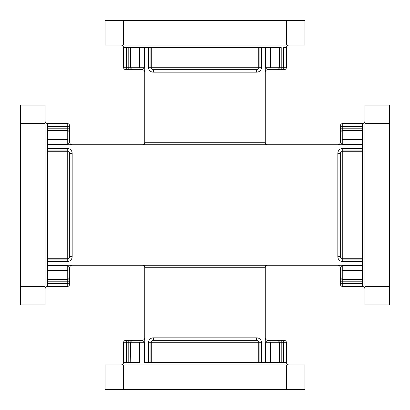 <?xml version="1.0" encoding="UTF-8"?>
<svg xmlns="http://www.w3.org/2000/svg" width="410" height="410" viewBox="0 0 410 410"><rect width="100%" height="100%" fill="white"/><g stroke="black" fill="none" stroke-linecap="round" stroke-linejoin="round"><path stroke-width="0.61" d="M47.56 283.582L67.24 283.582L67.24 286.487L47.56 286.487L47.56 130.764L67.24 130.764A2.46 2.24 -0 0 1 69.7 133.009A2.46 2.46 0 0 0 67.24 130.549L47.56 130.549M47.56 130.764L47.56 123.512A2.46 2.46 0 0 1 45.1 121.052M47.56 286.487A2.46 2.46 0 0 0 45.1 288.947M67.24 286.487A2.46 2.46 0 0 0 69.7 284.027L69.7 267.73A2.46 2.46 0 0 1 72.16 265.27M69.623 142.27L69.7 128.791A2.46 2.373 180 0 0 67.24 126.418L67.24 123.512L47.56 123.512M362.44 144.115L342.76 144.115A2.46 2.46 0 0 1 340.3 141.655L340.3 133.009A2.46 2.46 0 0 1 342.76 130.549L362.44 130.549M362.44 286.487L362.44 283.582L342.76 283.582L342.76 286.487L362.44 286.487A2.46 2.46 0 0 1 364.9 288.947M340.377 142.27L340.3 128.791A2.46 2.373 -0 0 1 342.76 126.418L342.76 123.512L362.44 123.512A2.46 2.46 0 0 0 364.9 121.052M342.76 286.487A2.46 2.46 0 0 1 340.3 284.027L340.3 267.73A2.46 2.46 0 0 0 337.84 265.27M279.236 47.56L279.236 67.24A2.46 2.24 90 0 1 276.991 69.7A2.46 2.46 0 0 0 279.451 67.24L279.451 47.56L281.209 47.56L281.209 67.24L270.318 67.24L270.318 47.56L281.209 47.56M128.791 47.56L130.549 47.56L130.549 67.24A2.46 2.46 0 0 0 133.009 69.7A2.46 2.24 -90 0 1 130.764 67.24L128.791 67.24L128.791 47.56L126.418 47.56L270.318 47.56M123.512 47.56L126.418 47.56L126.418 67.24L123.512 67.24L123.512 47.56A2.46 2.46 0 0 0 121.052 45.1M286.487 47.56L283.582 47.56L283.582 67.24L281.209 67.24L281.209 69.7L267.73 69.7L281.209 69.7A2.46 2.373 -90 0 0 283.582 67.24L286.487 67.24L286.487 47.56A2.46 2.46 0 0 1 288.947 45.1M123.512 67.24A2.46 2.46 0 0 0 125.972 69.7L142.27 69.7L128.791 69.7L128.791 67.24L126.418 67.24A2.46 2.373 90 0 0 128.791 69.7M276.991 340.3A2.46 2.46 0 0 1 279.451 342.76L279.451 362.44L281.209 362.44L281.209 342.76L279.236 342.76A2.46 2.24 -90 0 0 276.991 340.3L268.345 340.3L276.991 340.3M123.512 362.44L126.418 362.44L126.418 342.76L123.512 342.76L123.512 362.44A2.46 2.46 0 0 1 121.052 364.9M279.451 362.44L283.582 362.44L283.582 342.76L281.209 342.76L281.209 340.3L267.73 340.3L281.209 340.3A2.46 2.373 90 0 1 283.582 342.76L286.487 342.76L286.487 362.44A2.46 2.46 0 0 0 288.947 364.9M123.512 342.76A2.46 2.46 0 0 1 125.972 340.3L142.27 340.3L128.791 340.3L128.791 362.44M150.88 362.44L150.88 342.76A2.46 2.46 0 0 1 153.34 340.3L256.66 340.3A2.46 2.46 0 0 1 259.12 342.76L261.58 342.76L261.58 362.44L265.27 362.44L265.27 267.73A2.46 2.46 0 0 1 267.73 265.27A2.46 2.46 0 0 0 265.27 267.73L144.73 267.73A2.46 2.46 0 0 0 142.27 265.27M142.27 144.73A2.46 2.46 0 0 0 144.73 142.27L265.27 142.27A2.46 2.46 0 0 0 267.73 144.73A2.46 2.46 0 0 1 265.27 142.27L265.27 47.56M144.73 144.73L144.73 47.56L144.115 47.56L144.115 67.24L144.73 67.24M126.418 362.44L139.682 362.44L139.682 342.76L130.764 342.76A2.46 2.24 90 0 1 133.009 340.3L141.655 340.3A2.46 2.46 0 0 1 144.115 342.76L144.115 362.44L258.269 362.44L258.269 342.76L151.731 342.76A2.46 1.609 90 0 1 153.34 340.3L153.34 337.84A4.92 4.92 0 0 0 148.42 342.76L148.42 362.44L144.73 362.44L144.73 265.27M281.209 340.3L284.027 340.3C285.524 340.443 286.344 341.263 286.487 342.76M261.58 362.44L259.12 362.44L259.12 342.76L258.269 342.76A2.46 1.609 -90 0 0 256.66 340.3L256.66 337.84L153.34 337.84M268.345 340.3A2.46 1.973 90 0 1 270.318 342.76L270.318 362.44L265.885 362.44L265.885 342.76A2.46 2.46 0 0 1 268.345 340.3M105.062 364.9L123.512 364.9L123.512 389.5L105.062 389.5L105.062 364.9M286.487 364.9L304.938 364.9L304.938 389.5L286.487 389.5L286.487 364.9L123.512 364.9M286.487 389.5L123.512 389.5M144.73 342.76L139.682 342.76A2.46 1.973 -90 0 1 141.655 340.3M258.269 362.44L279.236 362.44L279.236 342.76L265.27 342.76M265.885 362.44L265.27 362.44M286.487 362.44L281.209 362.44M133.009 340.3A2.46 2.46 0 0 0 130.549 342.76L130.764 362.44L130.549 342.76L126.418 342.76A2.46 2.373 -90 0 1 128.791 340.3M267.73 340.3A2.46 2.46 0 0 1 265.27 337.84A2.46 2.46 0 0 0 267.73 340.3L267.73 340.377M142.27 340.377L142.27 340.3A2.46 2.46 0 0 0 144.73 337.84M123.512 20.5L105.062 20.5L105.062 45.1L123.512 45.1L123.512 20.5L286.487 20.5L286.487 45.1L304.938 45.1L304.938 20.5L286.487 20.5M281.209 69.7L284.027 69.7C285.524 69.556 286.344 68.736 286.487 67.24M268.345 69.7L276.991 69.7L268.345 69.7A2.46 1.973 -90 0 0 270.318 67.24L265.885 67.24A2.46 2.46 0 0 0 268.345 69.7M153.34 72.16L153.34 69.7L256.66 69.7A2.46 2.46 0 0 0 259.12 67.24L259.12 47.56L261.58 47.56L261.58 67.24A4.92 4.92 0 0 1 256.66 72.16L153.34 72.16A4.92 4.92 0 0 1 148.42 67.24L148.42 47.56L150.88 47.56L150.88 67.24A2.46 2.46 0 0 0 153.34 69.7A2.46 1.609 -90 0 1 151.731 67.24L151.731 47.56L150.88 47.56M258.269 47.56L258.269 67.24A2.46 1.609 90 0 1 256.66 69.7L256.66 72.16M286.487 45.1L123.512 45.1M133.009 69.7L141.655 69.7A2.46 2.46 0 0 0 144.115 67.24L139.682 67.24A2.46 1.973 90 0 0 141.655 69.7M265.885 47.56L265.885 67.24L265.27 67.24M139.682 47.56L139.682 67.24L130.764 67.24L130.549 47.56M267.73 69.7A2.46 2.46 0 0 0 265.27 72.16A2.46 2.46 0 0 1 267.73 69.7L267.73 69.623M142.27 69.623L142.27 69.7A2.46 2.46 0 0 1 144.73 72.16M362.44 144.73L47.56 144.73M362.44 265.27L47.56 265.27M362.44 128.791L340.3 128.791L340.3 125.972C340.443 124.476 341.263 123.656 342.76 123.512M362.44 259.12L342.76 259.12A2.46 2.46 0 0 1 340.3 256.66L340.3 153.34A2.46 2.46 0 0 1 342.76 150.88L362.44 150.88M362.44 283.582L362.44 151.731L342.76 151.731A2.46 1.609 180 0 0 340.3 153.34L337.84 153.34L337.84 256.66A4.92 4.92 0 0 0 342.76 261.58L362.44 261.58M337.84 256.66L340.3 256.66A2.46 1.609 -0 0 0 342.76 258.269L362.44 258.269M340.3 141.655A2.46 1.973 -0 0 1 342.76 139.682L362.44 139.682L362.44 123.512M362.44 130.764L342.76 130.764A2.46 2.24 180 0 0 340.3 133.009M364.9 304.938L364.9 286.487L389.5 286.487L389.5 304.938L364.9 304.938M364.9 123.512L364.9 105.062L389.5 105.062L389.5 123.512L364.9 123.512L364.9 286.487M389.5 123.512L389.5 286.487M362.44 270.318L342.76 270.318L342.76 279.236A2.46 2.24 -0 0 1 340.3 276.991L340.3 268.345A2.46 2.46 0 0 1 342.76 265.885L362.44 265.885M342.76 265.27L342.76 270.318A2.46 1.973 180 0 1 340.3 268.345M362.44 151.731L362.44 139.682M340.3 142.27A2.46 2.46 0 0 1 337.84 144.73A2.46 2.46 0 0 0 340.3 142.27M20.5 286.487L20.5 304.938L45.1 304.938L45.1 286.487L20.5 286.487L20.5 123.512L45.1 123.512L45.1 105.062L20.5 105.062L20.5 123.512M47.56 128.791L69.7 128.791L69.7 125.972C69.556 124.476 68.736 123.656 67.24 123.512M47.56 259.12L67.24 259.12A2.46 2.46 0 0 0 69.7 256.66L69.7 153.34A2.46 2.46 0 0 0 67.24 150.88L47.56 150.88M47.56 151.731L67.24 151.731L67.24 148.42A4.92 4.92 0 0 1 72.16 153.34L72.16 256.66L69.7 256.66A2.46 1.609 180 0 1 67.24 258.269L47.56 258.269M72.16 256.66A4.92 4.92 0 0 1 67.24 261.58L67.24 151.731A2.46 1.609 -0 0 1 69.7 153.34L72.16 153.34M47.56 144.115L67.24 144.115A2.46 2.46 0 0 0 69.7 141.655L69.7 133.009M69.7 141.655A2.46 1.973 180 0 0 67.24 139.682L47.56 139.682M45.1 123.512L45.1 286.487M47.56 281.209L69.7 281.209A2.46 2.373 -0 0 1 67.24 283.582L67.24 279.451A2.46 2.46 0 0 0 69.7 276.991L69.7 268.345A2.46 2.46 0 0 0 67.24 265.885L47.56 265.885M69.7 276.991A2.46 2.24 180 0 1 67.24 279.236L47.56 279.236M47.56 270.318L67.24 270.318A2.46 1.973 -0 0 0 69.7 268.345M69.7 142.27A2.46 2.46 0 0 0 72.16 144.73A2.46 2.46 0 0 1 69.7 142.27M67.24 144.73L67.24 126.418L47.56 126.418M261.58 342.76A4.92 4.92 0 0 0 256.66 337.84M148.42 342.76L151.731 342.76L151.731 362.44M261.58 67.24L148.42 67.24M342.76 261.58L342.76 148.42A4.92 4.92 0 0 0 337.84 153.34M342.76 148.42L362.44 148.42M67.24 148.42L47.56 148.42M47.56 261.58L67.24 261.58M342.76 144.73L342.76 126.418L362.44 126.418M340.3 276.991A2.46 2.46 0 0 0 342.76 279.451L342.76 283.582A2.46 2.373 180 0 1 340.3 281.209L362.44 281.209M362.44 279.451L342.76 279.451L362.44 279.236M67.24 265.27L67.24 279.451L47.56 279.451M265.27 267.73L265.27 265.27M265.27 144.73L265.27 142.27"/></g></svg>
